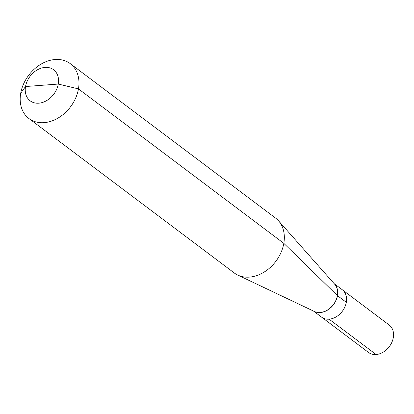 <?xml version="1.0" encoding="UTF-8"?>
<svg xmlns="http://www.w3.org/2000/svg" width="414" height="414" viewBox="0 0 414 414"><rect width="100%" height="100%" fill="white"/><g stroke="black" fill="none" stroke-linecap="round" stroke-linejoin="round"><path stroke-width="0.62" d="M20.7 93.269A34.346 26.196 126.9 0 1 40.836 64.263A34.346 26.196 126.9 0 1 70.225 63.632A34.346 26.196 126.9 0 1 78.463 88.896L58.255 84.058L25.523 86.536A19.463 14.842 -53.1 0 0 38.766 103.184A19.463 14.842 -53.1 0 0 58.255 84.058A19.463 14.842 126.9 0 0 45.012 67.41A19.463 14.842 126.9 0 0 25.523 86.536A19.463 14.842 -53.1 0 0 38.766 103.184A19.463 14.842 -53.1 0 0 58.255 84.058A19.463 14.842 126.9 0 0 45.012 67.41A19.463 14.842 126.9 0 0 25.523 86.536L20.7 93.269A34.346 26.196 -53.1 0 0 28.939 118.533A34.346 26.196 -53.1 0 0 58.322 117.902A34.346 26.196 -53.1 0 0 78.463 88.896A34.346 26.196 126.9 0 0 70.225 63.632L275.579 218.085A34.346 26.196 126.9 0 1 278.555 220.833A34.346 26.196 126.9 0 1 283.818 243.344A34.346 26.196 126.9 0 1 237.755 275.077A34.346 26.196 126.9 0 1 234.293 272.981A34.346 26.196 126.9 0 0 237.755 275.077A34.346 26.196 126.9 0 0 283.818 243.344L78.463 88.896A34.346 26.196 -53.1 0 1 58.322 117.902A34.346 26.196 -53.1 0 1 28.939 118.533L234.293 272.981L28.939 118.533A34.346 26.196 -53.1 0 1 20.7 93.269A34.346 26.196 126.9 0 1 40.836 64.263A34.346 26.196 126.9 0 1 70.225 63.632L275.579 218.085A34.346 26.196 126.9 0 1 278.555 220.833A34.346 26.196 126.9 0 1 283.818 243.344L337.384 295.58A17.186 13.108 126.9 0 1 314.335 311.457L237.755 275.077L314.335 311.457A17.186 13.108 126.9 0 0 337.384 295.58A17.186 13.108 -53.1 0 0 334.75 284.309L278.555 220.833L334.75 284.309A17.186 13.108 -53.1 0 1 337.384 295.58A1.842 0.662 9.9 0 0 337.498 295.674A17.176 13.098 -53.1 0 0 334.481 284.004A17.176 13.098 -53.1 0 1 337.498 295.674A17.176 13.098 126.9 0 1 313.967 311.281A17.176 13.098 126.9 0 0 337.498 295.674L346.311 302.303A17.176 13.098 126.9 0 1 336.24 316.803A17.176 13.098 126.9 0 1 321.549 317.119A17.176 13.098 -53.1 0 0 336.24 316.803A17.176 13.098 -53.1 0 0 346.311 302.303A17.176 13.098 -53.1 0 0 342.192 289.671A17.176 13.098 126.9 0 1 346.311 302.303A17.176 13.098 126.9 0 1 336.24 316.803A17.176 13.098 126.9 0 1 321.549 317.119A17.176 13.098 -53.1 0 0 329.114 319.178L376.103 354.519A17.176 13.098 -53.1 0 1 368.538 352.459A17.176 13.098 -53.1 0 0 383.229 352.143A17.176 13.098 -53.1 0 0 393.3 337.643A17.176 13.098 -53.1 0 0 389.181 325.011L342.192 289.671A17.176 13.098 -53.1 0 1 346.311 302.303M313.481 311.054L368.538 352.459L313.481 311.054M334.124 283.606L342.192 289.671L334.124 283.606"/></g></svg>

